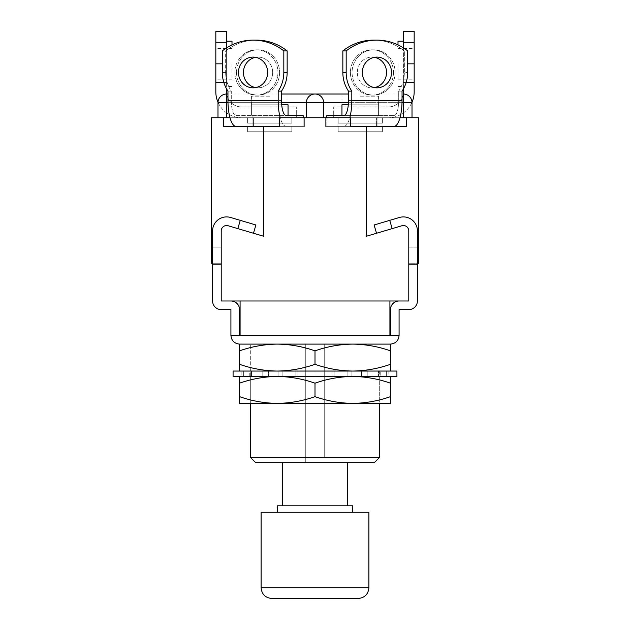 <?xml version="1.0" encoding="UTF-8"?>
<svg xmlns="http://www.w3.org/2000/svg" width="630" height="630" viewBox="0 0 630 630"><rect width="100%" height="100%" fill="white"/><g stroke="black" fill="none" stroke-linecap="round" stroke-linejoin="round"><path stroke-width="0.47" stroke-dasharray="3.15 2.36" d="M271.884 598.5L358.116 598.5M255.709 462.68L305.298 462.68L305.298 457.285L250.323 457.285M315 462.68L347.61 462.68L315 462.68M277.271 505.795L352.729 505.795M261.103 512.261L368.897 512.261M253.465 233.25L237.825 228.619L253.465 233.25L255.906 224.981L240.274 220.35L255.906 224.981L240.274 220.35L237.825 228.619L253.465 233.25L237.825 228.619L240.274 220.35L230.588 217.484A14.01 14.01 0 0 0 212.593 230.919L212.593 264.34L221.217 264.34L212.593 264.34M417.406 264.34L408.783 264.34L408.783 230.919L408.783 300.99L399.081 300.99A8.623 8.623 0 0 0 390.458 309.613L390.458 335.483L399.081 335.483L399.081 309.613L408.783 309.613A8.623 8.623 0 0 0 417.406 300.99L417.406 230.919L417.406 264.34L408.783 264.34L408.783 230.919A5.386 5.386 0 0 0 401.861 225.753L376.535 233.25L374.094 224.981L389.726 220.35L374.094 224.981L389.726 220.35L392.175 228.619L376.535 233.25L392.175 228.619L389.726 220.35L399.412 217.484A14.01 14.01 0 0 1 417.406 230.919L417.406 263.261L408.783 263.261L408.783 247.086L417.406 247.086M390.458 335.483L389.915 335.483L389.915 300.99L240.085 300.99L389.915 300.99M263.797 126.362L304.684 126.362L223.532 126.362L263.797 126.362L263.797 236.313L263.797 126.362L263.797 236.313L228.139 225.753A5.386 5.386 0 0 0 221.217 230.919L221.217 300.99L230.919 300.99A8.623 8.623 0 0 1 239.542 309.613L239.542 335.483L240.085 335.483L240.085 300.99M305.298 457.285L305.298 344.106L305.298 462.68L374.291 462.68M379.677 457.285L324.702 457.285L324.702 344.106L250.323 344.106L324.702 344.106L324.702 457.285M390.458 344.106L239.542 344.106L390.458 344.106L390.458 364.313C378.134 368.629 365.565 370.873 352.729 371.054L239.542 371.054L352.729 371.054C339.861 370.873 327.285 368.629 315 364.313L315 350.847C327.316 346.524 339.893 344.279 352.729 344.106L277.271 344.106C290.139 344.287 302.715 346.531 315 350.847M376.535 233.25L401.861 225.753A5.386 5.386 0 0 1 408.783 230.919A5.386 5.386 0 0 0 401.861 225.753A5.386 5.386 0 0 1 408.783 230.919A5.386 5.386 0 0 0 401.861 225.753L366.203 236.313L401.861 225.753A5.386 5.386 0 0 1 408.783 230.919L408.783 300.99L399.081 300.99M239.542 335.483L230.919 335.483L230.919 309.613L221.217 309.613A8.623 8.623 0 0 1 212.593 300.99L212.593 230.919L212.593 263.261L221.217 263.261L221.217 247.086L211.515 247.086L211.515 117.739L253.425 117.739L229.989 117.739M240.274 220.35L230.588 217.484A14.01 14.01 0 0 0 212.593 230.919A14.01 14.01 0 0 1 230.588 217.484L240.274 220.35L237.825 228.619L228.139 225.753A5.386 5.386 0 0 0 221.217 230.919A5.386 5.386 0 0 1 228.139 225.753L237.825 228.619L228.139 225.753A5.386 5.386 0 0 0 221.217 230.919A5.386 5.386 0 0 1 228.139 225.753L263.797 236.313L228.139 225.753A5.386 5.386 0 0 0 221.217 230.919L221.217 300.99L230.919 300.99M399.412 217.484L389.726 220.35L399.412 217.484A14.01 14.01 0 0 1 417.406 230.919A14.01 14.01 0 0 0 399.412 217.484M228.139 225.753A5.386 5.386 0 0 0 221.217 230.919L221.217 300.99L408.783 300.99L408.783 230.919A5.386 5.386 0 0 0 401.861 225.753L392.175 228.619L389.726 220.35M315 512.261L277.271 512.261L315 512.261M315 505.795L282.39 505.795L315 505.795M250.323 371.054L379.677 371.054L250.323 371.054L250.323 344.106L250.323 403.389L250.323 376.441L379.677 376.441L250.323 376.441M250.323 403.389L379.677 403.389L379.677 376.441M390.458 396.656C378.134 400.971 365.565 403.216 352.729 403.389L277.271 403.389C264.411 403.208 251.835 400.964 239.542 396.656L239.542 403.389L390.458 403.389L390.458 376.441L352.729 376.441L390.458 376.441M239.542 396.656L239.542 383.182C251.866 378.866 264.435 376.622 277.271 376.441L352.729 376.441L277.271 376.441C290.139 376.622 302.715 378.874 315 383.182C327.316 378.866 339.893 376.622 352.729 376.441C365.589 376.622 378.165 378.874 390.458 383.182M239.542 376.441L239.542 383.182M352.729 403.389C339.861 403.208 327.285 400.964 315 396.656L315 383.182M315 396.656C302.683 400.971 290.107 403.216 277.271 403.389M388.836 371.054L388.836 376.441L241.164 376.441L241.164 371.054L388.836 371.054L241.164 371.054M243.676 376.441L243.676 371.054L243.676 376.441L251.488 376.441L243.676 376.441M262.789 376.441L262.789 371.054L262.789 376.441L268.506 376.441L262.789 376.441M241.164 376.441L258.056 376.441L251.055 376.441L251.055 371.054L251.055 376.441L268.506 376.441L268.506 371.054L268.506 376.441L297.982 376.441L295.887 376.441L295.887 371.054L295.887 376.441L297.982 376.441L297.982 371.054L297.982 376.441L315 376.441L315 371.054L315 376.441L334.113 376.441L334.113 371.054L334.113 376.441L332.018 376.441L332.018 371.054L332.018 376.441L367.211 376.441L367.211 371.054L367.211 376.441L361.494 376.441L361.494 371.054L361.494 376.441L386.324 376.441L386.324 371.054L386.324 376.441L378.512 376.441L378.512 371.054L378.512 376.441L380.756 376.441L380.756 371.054M278.082 376.441L278.082 371.054L278.082 376.441L282.122 376.441L282.122 371.054L282.122 376.441L278.082 376.441M351.918 376.441L351.918 371.054L351.918 376.441L347.878 376.441L347.878 371.054L347.878 376.441L351.918 376.441M378.945 376.441L378.945 371.054L378.945 376.441L371.944 376.441L371.944 371.054L371.944 376.441L378.945 376.441M233.076 376.441L396.924 376.441M388.836 376.441L380.756 376.441M233.076 371.054L396.924 371.054M251.488 376.441L251.488 371.054L251.488 376.441M249.244 376.441L249.244 371.054M258.056 376.441L258.056 371.054L258.056 376.441M315 376.441L315 371.054L315 376.441M250.323 344.106L379.677 344.106L250.323 344.106M379.677 371.054L379.677 403.389M315 364.313C302.683 368.629 290.107 370.873 277.271 371.054C264.411 370.873 251.835 368.629 239.542 364.313L239.542 350.847C251.866 346.524 264.435 344.279 277.271 344.106M239.542 364.313L239.542 371.054M239.542 344.106L239.542 350.847M352.729 344.106C365.589 344.287 378.165 346.531 390.458 350.847M390.458 371.054L390.458 364.313M401.861 225.753L366.203 236.313L366.203 126.362L366.203 236.313L366.203 126.362L350.571 126.362L350.571 117.739L315 117.739L412.012 117.739L226.611 117.739L315 117.739L253.425 117.739L304.684 117.739L279.429 117.739L279.429 126.362L223.532 126.362L223.532 117.739M247.629 123.126L247.629 117.739L291.824 117.739L247.629 117.739L269.727 117.739L247.629 117.739L247.629 123.126L291.824 123.126L291.824 117.739L269.727 117.739L291.824 117.739L291.824 123.126L247.629 123.126M338.176 123.126L338.176 117.739L382.371 117.739L338.176 117.739L382.371 117.739L338.176 117.739L338.176 123.126L382.371 123.126L382.371 117.739L382.371 123.126L338.176 123.126M247.629 131.749L247.629 126.362L291.824 126.362L247.629 126.362L291.824 126.362L247.629 126.362L291.824 126.362L247.629 126.362L291.824 126.362L247.629 126.362L247.629 131.749L291.824 131.749L291.824 126.362L291.824 131.749L291.824 126.362L291.824 131.749L247.629 131.749L247.629 126.362L247.629 131.749L291.824 131.749L247.629 131.749M338.176 131.749L338.176 126.362L382.371 126.362L338.176 126.362L382.371 126.362L338.176 126.362L382.371 126.362L338.176 126.362L382.371 126.362L338.176 126.362L338.176 131.749L338.176 126.362L338.176 131.749L382.371 131.749L382.371 126.362L382.371 131.749L338.176 131.749L382.371 131.749L382.371 126.362L382.371 131.749L338.176 131.749M226.611 117.739L306.377 117.739L217.988 117.739L226.611 117.739L226.611 102.643L226.611 117.739L226.611 102.643L306.377 102.643L306.377 117.739M418.485 247.086L408.783 247.086L408.783 263.261L418.485 263.261L418.485 117.739L376.575 117.739L376.575 126.362L406.468 126.362L376.575 126.362L376.575 117.739L325.316 117.739L325.316 126.362L376.575 126.362L325.316 126.362L325.316 117.739L350.571 117.739L350.571 126.362L325.316 126.362L350.571 126.362L350.571 117.739L325.316 117.739L400.011 117.739M221.217 230.919L221.217 247.086L221.217 230.919M212.593 247.086L221.217 247.086L221.217 263.261L211.515 263.261L211.515 247.086M406.468 117.739L406.468 126.362L366.203 126.362M253.425 126.362L253.425 117.739L253.425 126.362M304.684 126.362L304.684 117.739L304.684 126.362M279.429 126.362L279.429 117.739L279.429 126.362M403.389 117.739L403.389 94.02A8.623 8.623 0 0 1 412.012 102.643L403.389 102.643L403.389 117.739L403.389 94.02L403.389 102.643L412.012 102.643L323.623 102.643C323.072 97.445 320.197 94.571 315 94.02C320.197 94.571 323.072 97.445 323.623 102.643C323.072 97.445 320.197 94.571 315 94.02A8.623 8.623 0 0 0 306.377 102.643L323.623 102.643A8.623 8.623 0 0 0 315 94.02C320.197 94.571 323.072 97.445 323.623 102.643L323.623 117.739M315 94.02C309.802 94.571 306.928 97.445 306.377 102.643C306.928 97.445 309.802 94.571 315 94.02C309.802 94.571 306.928 97.445 306.377 102.643L217.988 102.643L306.377 102.643C306.928 97.445 309.802 94.571 315 94.02M403.389 94.02L403.239 94.02A15.088 15.088 0 0 1 388.3 106.958A15.088 15.088 0 0 0 403.389 91.862L403.389 82.499L414.17 82.499L414.17 31.5M402.042 94.02L348.484 94.02L402.042 94.02M281.516 94.02L227.958 94.02L281.516 94.02M303.172 117.739L303.172 126.362L252.937 126.362L252.937 115.581L252.937 126.362L235.951 126.362A25.869 7.993 90 0 1 227.958 100.485L227.958 91.122L231.289 91.122L231.289 100.485A15.088 4.662 90 0 0 235.951 115.581L303.172 115.581L303.172 126.362L286.185 126.362A25.869 7.993 -90 0 1 278.184 100.485L278.184 91.122L281.516 91.122L281.516 100.485L231.289 100.485L281.516 100.485A15.088 4.662 -90 0 0 286.185 115.581L235.951 115.581A15.088 4.662 90 0 1 231.289 100.485L231.289 91.122A32.335 30.752 -90 0 1 225.65 72.466L222.319 72.466A32.335 30.752 -90 0 0 226.611 88.94L226.611 91.862A15.088 15.088 0 0 0 241.7 106.958L296.675 106.958L241.7 106.958A15.088 15.088 0 0 1 226.761 94.02L226.611 102.643L226.611 94.02A8.623 8.623 0 0 0 217.988 102.643L226.611 102.643L226.611 94.02M342.846 104.801L378.599 104.801L342.846 104.801M377.701 115.581L341.948 115.581L377.701 115.581M362.321 72.466A15.364 14.608 90 0 1 376.929 57.102A15.364 14.608 90 0 1 391.537 72.466A15.364 14.608 90 0 1 376.929 87.822A15.364 14.608 90 0 1 362.321 72.466M374.433 57.33A15.364 14.608 90 0 0 371.936 57.102A15.364 14.608 90 0 0 357.32 72.466A15.364 14.608 90 0 1 371.936 57.102A15.364 14.608 90 0 1 386.544 72.466A15.364 14.608 90 0 1 371.936 87.822A15.364 14.608 90 0 1 357.32 72.466A15.364 14.608 90 0 0 371.936 87.822A15.364 14.608 90 0 0 374.433 87.594M393.459 72.466A22.641 21.53 90 0 1 371.936 95.099A22.641 21.53 90 0 1 350.406 72.466A22.641 21.53 90 0 1 371.936 49.825A22.641 21.53 90 0 1 393.459 72.466A22.641 21.53 90 0 0 371.936 49.825A22.641 21.53 90 0 0 350.406 72.466A22.641 21.53 90 0 0 371.936 95.099A22.641 21.53 90 0 0 393.459 72.466M395.128 72.466A22.641 21.53 90 0 1 373.598 95.099A22.641 21.53 90 0 1 352.068 72.466A22.641 21.53 90 0 1 373.598 49.825A22.641 21.53 90 0 1 395.128 72.466A22.641 21.53 90 0 0 373.598 49.825A22.641 21.53 90 0 0 352.068 72.466A22.641 21.53 90 0 0 373.598 95.099A22.641 21.53 90 0 0 395.128 72.466M351.816 91.122L348.484 91.122L348.484 100.485L398.711 100.485L348.484 100.485A15.088 4.662 90 0 1 343.815 115.581L394.049 115.581A15.088 4.662 -90 0 0 398.711 100.485A15.088 4.662 -90 0 1 394.049 115.581L326.828 115.581L326.828 126.362L343.815 126.362A25.869 7.993 90 0 0 351.816 100.485L351.816 91.122A32.335 30.752 90 0 1 346.177 72.466L346.177 50.904A53.896 51.258 90 0 1 376.929 40.123A53.896 51.258 90 0 1 407.681 50.904L404.35 50.904A53.896 51.258 90 0 0 373.598 40.123A53.896 51.258 90 0 1 404.35 50.904L407.681 50.904L407.681 72.466A32.335 30.752 -90 0 1 402.042 91.122L402.042 100.485A25.869 7.993 -90 0 1 394.049 126.362L343.815 126.362A25.869 7.993 90 0 0 349.776 117.739M398.711 91.122L402.042 91.122L398.711 91.122A32.335 30.752 -90 0 0 404.35 72.466L404.35 50.904L404.35 72.466L407.681 72.466L404.35 72.466A32.335 30.752 90 0 1 398.711 91.122L398.711 100.485L398.711 91.122M326.828 117.739L326.828 126.362L377.063 126.362L377.063 115.581L377.063 126.362L394.049 126.362M348.484 91.122A32.335 30.752 90 0 1 342.846 72.466L342.846 50.904A53.896 51.258 90 0 1 373.598 40.123M342.846 50.904L346.177 50.904M360.273 96.177L378.599 96.177L360.273 96.177M360.273 106.958L378.599 106.958L360.273 106.958M398.002 44.887L398.002 41.202M403.389 88.94L403.389 47.864M412.004 102.225A25.869 25.869 0 0 1 388.3 117.739L333.325 117.739L333.325 106.958L388.3 106.958L333.325 106.958L333.325 117.739L388.3 117.739A25.869 25.869 0 0 0 414.17 91.862L414.17 82.499M403.389 31.5L403.389 82.499L406.169 82.499M403.389 42.281L414.17 42.281M414.17 63.835L414.17 79.199L414.17 63.835L407.681 63.835M398.002 63.835L398.002 79.199L398.002 63.835M341.948 115.581L341.948 104.801L378.599 104.801L348.288 104.801M281.712 104.801L251.401 104.801L288.052 104.801L252.299 104.801L288.052 104.801L288.052 115.581L251.401 115.581L288.052 115.581M238.463 72.466A15.364 14.608 -90 0 1 253.071 57.102A15.364 14.608 -90 0 1 267.679 72.466A15.364 14.608 -90 0 1 253.071 87.822A15.364 14.608 -90 0 1 238.463 72.466M243.456 72.466A15.364 14.608 -90 0 1 258.064 57.102A15.364 14.608 -90 0 1 272.68 72.466A15.364 14.608 -90 0 1 258.064 87.822A15.364 14.608 -90 0 1 243.456 72.466M279.594 72.466A22.641 21.53 -90 0 1 258.064 95.099A22.641 21.53 -90 0 1 236.541 72.466A22.641 21.53 -90 0 1 258.064 49.825A22.641 21.53 -90 0 1 279.594 72.466A22.641 21.53 -90 0 0 258.064 49.825A22.641 21.53 -90 0 0 236.541 72.466A22.641 21.53 -90 0 0 258.064 95.099A22.641 21.53 -90 0 0 279.594 72.466M277.932 72.466A22.641 21.53 -90 0 1 256.402 95.099A22.641 21.53 -90 0 1 234.872 72.466A22.641 21.53 -90 0 1 256.402 49.825A22.641 21.53 -90 0 1 277.932 72.466A22.641 21.53 -90 0 0 256.402 49.825A22.641 21.53 -90 0 0 234.872 72.466A22.641 21.53 -90 0 0 256.402 95.099A22.641 21.53 -90 0 0 277.932 72.466M281.516 91.122A32.335 30.752 90 0 0 287.154 72.466L287.154 50.904L283.823 50.904A53.896 51.258 -90 0 0 253.071 40.123A53.896 51.258 -90 0 0 222.319 50.904L225.65 50.904A53.896 51.258 -90 0 1 256.402 40.123A53.896 51.258 -90 0 1 287.154 50.904M227.958 91.122L231.289 91.122A32.335 30.752 90 0 1 225.65 72.466L225.65 50.904L222.319 50.904L222.319 72.466L225.65 72.466L225.65 50.904A53.896 51.258 -90 0 1 256.402 40.123L253.071 40.123M235.951 126.362L286.185 126.362A25.869 7.993 -90 0 1 280.224 117.739M278.184 91.122A32.335 30.752 90 0 0 283.823 72.466L283.823 50.904M269.727 96.177L251.401 96.177L269.727 96.177M269.727 106.958L251.401 106.958L269.727 106.958M217.996 102.225A25.869 25.869 0 0 0 241.7 117.739L296.675 117.739L296.675 106.958L296.675 117.739L241.7 117.739A25.869 25.869 0 0 1 215.83 91.862L215.83 31.5M231.998 41.202L231.998 44.887M223.831 82.499L226.611 82.499L226.611 63.835L226.611 86.475L226.611 41.202L226.611 63.835L226.611 42.281L215.83 42.281M226.611 47.864L226.611 82.499L215.83 82.499M226.611 31.5L226.611 42.281M215.83 63.835L215.83 79.199L215.83 63.835L222.319 63.835M231.998 63.835L231.998 79.199L231.998 63.835M269.727 123.126L291.824 123.126L269.727 123.126M255.567 87.594A15.364 14.608 -90 0 0 258.064 87.822A15.364 14.608 -90 0 0 272.68 72.466A15.364 14.608 -90 0 0 258.064 57.102A15.364 14.608 -90 0 0 255.567 57.33M368.897 587.719L261.103 587.719M240.085 335.483L389.915 335.483M281.571 102.643L227.981 102.643M402.019 102.643L348.429 102.643M342.846 72.466L346.177 72.466M402.042 100.485L351.816 100.485M278.184 100.485L227.958 100.485M287.154 72.466L283.823 72.466M378.599 104.801L378.599 115.581L378.599 104.801M371.936 57.102L376.929 57.102L371.936 57.102M371.936 95.099L373.598 95.099L371.936 95.099M371.936 49.825L373.598 49.825L371.936 49.825M371.936 87.822L376.929 87.822L371.936 87.822M378.599 96.177L378.599 106.958M398.002 48.479L414.17 48.479M398.002 86.475L403.389 86.475M398.002 79.199L414.17 79.199M341.948 96.177L341.948 106.958M251.401 104.801L251.401 115.581L251.401 104.801M258.064 57.102L253.071 57.102L258.064 57.102M258.064 95.099L256.402 95.099L258.064 95.099M258.064 49.825L256.402 49.825L258.064 49.825M258.064 87.822L253.071 87.822L258.064 87.822M251.401 96.177L251.401 106.958M231.998 48.479L215.83 48.479M231.998 86.475L226.611 86.475M231.998 79.199L215.83 79.199M288.052 96.177L288.052 106.958"/><path stroke-width="0.94" d="M358.116 598.5L271.884 598.5C265.332 597.862 261.741 594.271 261.103 587.719L368.897 587.719C368.259 594.271 364.668 597.862 358.116 598.5M374.291 462.68L255.709 462.68L250.323 457.285L379.677 457.285L374.291 462.68M352.729 512.261L352.729 505.795L277.271 505.795L277.271 512.261M368.897 587.719L368.897 512.261L261.103 512.261L261.103 587.719M253.465 233.25L255.906 224.981L240.274 220.35L237.825 228.619L228.139 225.753A5.386 5.386 0 0 0 221.217 230.919L221.217 300.99L408.783 300.99L408.783 230.919A5.386 5.386 0 0 0 401.861 225.753L392.175 228.619L389.726 220.35L374.094 224.981L376.535 233.25M399.081 300.99A8.623 8.623 0 0 0 390.458 309.613L390.458 335.483L389.915 335.483L389.915 300.99M230.919 300.99A8.623 8.623 0 0 1 239.542 309.613L239.542 335.483L240.085 335.483L240.085 300.99M239.542 371.054L239.542 364.313C251.866 368.629 264.435 370.873 277.271 371.054C290.139 370.873 302.715 368.629 315 364.313C327.316 368.629 339.893 370.873 352.729 371.054C365.589 370.873 378.165 368.629 390.458 364.313L390.458 350.847C378.134 346.524 365.565 344.279 352.729 344.106L390.458 344.106C395.656 343.555 398.53 340.68 399.081 335.483C398.53 340.68 395.656 343.555 390.458 344.106L239.542 344.106C234.344 343.555 231.47 340.68 230.919 335.483L230.919 309.613L221.217 309.613A8.623 8.623 0 0 1 212.593 300.99L212.593 230.919A14.01 14.01 0 0 1 230.588 217.484L240.274 220.35M390.458 335.483L399.081 335.483L399.081 309.613L408.783 309.613A8.623 8.623 0 0 0 417.406 300.99L417.406 230.919A14.01 14.01 0 0 0 399.412 217.484L389.726 220.35M417.406 247.086L418.485 247.086L418.485 263.261L417.406 263.261L417.406 264.34M229.989 117.739L211.515 117.739L211.515 263.261L212.593 263.261L212.593 264.34M315 364.313L315 350.847C302.683 346.524 290.107 344.279 277.271 344.106L239.542 344.106C234.344 343.555 231.47 340.68 230.919 335.483L239.542 335.483M379.677 457.285L379.677 403.389L352.729 403.389C365.589 403.208 378.165 400.964 390.458 396.656L390.458 403.389L239.542 403.389L239.542 376.441M239.542 396.656C251.866 400.971 264.435 403.216 277.271 403.389L250.323 403.389L250.323 457.285M277.271 403.389C290.139 403.208 302.715 400.964 315 396.656L315 383.182C302.683 378.866 290.107 376.622 277.271 376.441C264.411 376.622 251.835 378.874 239.542 383.182M315 396.656C327.316 400.971 339.893 403.216 352.729 403.389M390.458 396.656L390.458 383.182C378.134 378.866 365.565 376.622 352.729 376.441C339.861 376.622 327.285 378.874 315 383.182M390.458 376.441L390.458 383.182M396.924 376.441L233.076 376.441L233.076 371.054L396.924 371.054L396.924 376.441M352.729 344.106C339.861 344.287 327.285 346.531 315 350.847M239.542 364.313L239.542 344.106M277.271 344.106C264.411 344.287 251.835 346.531 239.542 350.847M390.458 364.313L390.458 371.054M390.458 344.106L390.458 350.847M403.389 88.94L403.389 91.862A15.088 15.088 0 0 1 403.239 94.02L403.389 94.02A8.623 8.623 0 0 1 412.012 102.643L412.012 117.739L412.012 102.643L403.389 102.643L403.389 117.739M401.861 225.753L366.203 236.313L366.203 126.362L350.571 126.362L350.571 117.739L279.429 117.739L279.429 126.362L263.797 126.362L263.797 236.313L228.139 225.753M400.011 117.739L418.485 117.739L418.485 247.086M366.203 126.362L406.468 126.362L406.468 117.739M211.515 247.086L212.593 247.086M223.532 117.739L223.532 126.362L263.797 126.362M348.429 102.643L306.377 102.643L306.377 117.739M281.571 102.643L306.377 102.643A8.623 8.623 0 0 1 315 94.02L348.484 94.02L315 94.02A8.623 8.623 0 0 1 323.623 102.643L323.623 117.739M315 94.02L281.516 94.02L315 94.02A8.623 8.623 0 0 1 323.623 102.643M227.981 102.643L226.611 102.643L226.611 94.02L227.958 94.02L226.761 94.02A15.088 15.088 0 0 1 226.611 91.862L226.611 88.94A32.335 30.752 -90 0 0 227.958 91.122A32.335 30.752 90 0 1 222.319 72.466L222.319 50.904A53.896 51.258 -90 0 1 253.071 40.123A53.896 51.258 -90 0 1 283.823 50.904L287.154 50.904A53.896 51.258 -90 0 0 256.402 40.123L253.071 40.123M406.169 82.499L414.17 82.499L414.17 91.862A25.869 25.869 0 0 1 412.004 102.225M403.389 47.864L403.389 42.281L414.17 42.281L414.17 31.5L403.389 31.5L403.389 42.281M414.17 82.499L414.17 42.281M403.389 41.202L398.002 41.202L398.002 44.887M348.288 104.801L341.948 104.801L341.948 115.581M391.537 72.466A15.364 14.608 90 0 0 376.929 57.102A15.364 14.608 90 0 0 362.321 72.466A15.364 14.608 90 0 0 376.929 87.822A15.364 14.608 90 0 0 391.537 72.466M374.433 87.594A15.364 14.608 90 0 0 386.544 72.466A15.364 14.608 90 0 0 374.433 57.33M394.049 126.362A25.869 7.993 -90 0 0 402.042 100.485L402.042 91.122A32.335 30.752 90 0 0 407.681 72.466L407.681 50.904A53.896 51.258 90 0 0 376.929 40.123A53.896 51.258 90 0 0 346.177 50.904L342.846 50.904L342.846 72.466L346.177 72.466L346.177 50.904M326.828 117.739L326.828 115.581L343.815 115.581A15.088 4.662 90 0 0 348.484 100.485L348.484 91.122L351.816 91.122L351.816 100.485A25.869 7.993 90 0 1 349.776 117.739M348.484 91.122A32.335 30.752 -90 0 1 342.846 72.466M373.598 40.123L376.929 40.123L373.598 40.123A53.896 51.258 90 0 0 342.846 50.904M351.816 91.122A32.335 30.752 -90 0 1 346.177 72.466M217.996 102.225A25.869 25.869 0 0 1 215.83 91.862L215.83 31.5L226.611 31.5L226.611 42.281L215.83 42.281M223.831 82.499L215.83 82.499M226.611 47.864L226.611 42.281M231.998 44.887L231.998 41.202L226.611 41.202M288.052 115.581L288.052 104.801L281.712 104.801M267.679 72.466A15.364 14.608 -90 0 0 253.071 57.102A15.364 14.608 -90 0 0 238.463 72.466A15.364 14.608 -90 0 0 253.071 87.822A15.364 14.608 -90 0 0 267.679 72.466M255.567 57.33A15.364 14.608 -90 0 0 243.456 72.466A15.364 14.608 -90 0 0 255.567 87.594M280.224 117.739A25.869 7.993 -90 0 1 278.184 100.485L278.184 91.122A32.335 30.752 -90 0 0 283.823 72.466L283.823 50.904M278.184 91.122L281.516 91.122L281.516 100.485A15.088 4.662 -90 0 0 286.185 115.581L303.172 115.581L303.172 117.739M227.958 91.122L227.958 100.485A25.869 7.993 90 0 0 235.951 126.362M281.516 91.122A32.335 30.752 -90 0 0 287.154 72.466L287.154 50.904M240.085 335.483L389.915 335.483M226.611 94.02A8.623 8.623 0 0 0 217.988 102.643L226.611 102.643L226.611 117.739M403.389 94.02L403.389 102.643L402.019 102.643M407.681 63.835L414.17 63.835M351.816 100.485L402.042 100.485M222.319 63.835L215.83 63.835M287.154 72.466L283.823 72.466M227.958 100.485L278.184 100.485M347.61 462.68L347.61 505.795M282.39 462.68L282.39 505.795M217.988 102.643L217.988 117.739L217.988 102.643"/></g></svg>
